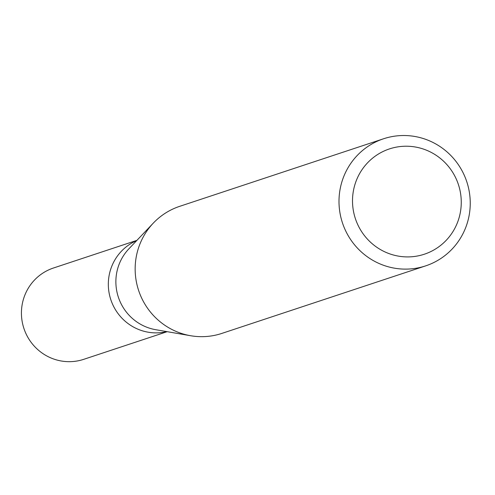 <?xml version="1.0" encoding="UTF-8"?>
<svg xmlns="http://www.w3.org/2000/svg" width="495" height="495" viewBox="0 0 495 495"><rect width="100%" height="100%" fill="white"/><g stroke="black" fill="none" stroke-linecap="round" stroke-linejoin="round"><path stroke-width="0.74" d="M135.618 241.084A48.102 47.056 -108.3 0 1 136.682 240.607A48.102 47.056 -108.3 0 0 135.618 241.084A48.102 47.056 -108.3 0 0 111.01 300.248A48.102 47.056 -108.3 0 0 166.84 331.619A48.102 47.056 -108.3 0 1 111.01 300.248A48.102 47.056 -108.3 0 1 135.618 241.084M425.681 265.865L221.84 333.413A66.943 65.482 -108.3 0 1 190.637 335.728A66.943 65.482 -108.3 0 1 138.625 290.466A66.943 65.482 -108.3 0 1 153.314 223.103A66.943 65.482 -108.3 0 1 173.132 208.921A66.943 65.482 -108.3 0 1 179.722 206.322L383.563 138.773A66.943 65.482 -108.3 0 1 465.548 178.311A66.943 65.482 -108.3 0 1 432.271 263.266A66.943 65.482 -108.3 0 1 425.681 265.865A66.943 65.482 -108.3 0 1 343.697 226.32A66.943 65.482 -108.3 0 1 376.973 141.366A66.943 65.482 -108.3 0 1 383.563 138.773M383.978 151.068A55.471 54.258 -108.3 0 1 456.204 178.912A55.471 54.258 -108.3 0 1 429.796 252.066A55.471 54.258 -108.3 0 1 357.569 224.223A55.471 54.258 -108.3 0 1 383.978 151.068M190.637 335.728L155.746 329.701A48.102 47.056 -108.3 0 1 118.367 297.179A48.102 47.056 -108.3 0 1 128.929 248.775L153.314 223.103M167.192 331.675L83.717 359.339A48.102 47.056 -108.3 0 1 24.806 330.926A48.102 47.056 -108.3 0 1 48.72 269.88A48.102 47.056 -108.3 0 1 53.454 268.012L136.929 240.353"/></g></svg>

